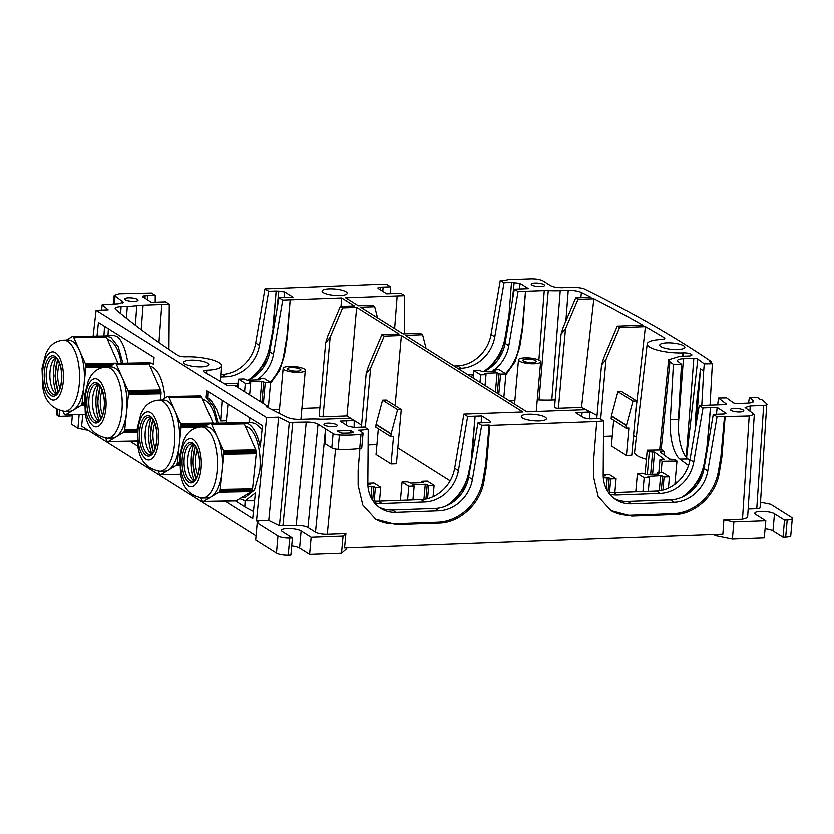 <?xml version="1.0" encoding="UTF-8"?>
<svg xmlns="http://www.w3.org/2000/svg" width="834" height="834" viewBox="0 0 834 834"><rect width="100%" height="100%" fill="white"/><g stroke="black" fill="none" stroke-linecap="round" stroke-linejoin="round"><path stroke-width="1.25" d="M93.147 336.196L96.098 310.3L266.567 417.553L256.497 520.927L268.757 520.479A1779.058 451.455 5.1 0 0 274.407 523.272A1779.058 451.455 5.1 0 0 279.432 525.733L289.304 422.369A1777.202 450.975 5.1 0 1 285.165 420.336A1777.202 450.975 5.1 0 1 279.63 417.605A1777.202 450.975 5.1 0 1 278.65 417.115L266.567 417.553M256.038 535.876L81.607 426.132L82.837 414.477M257.195 522.918L255.663 540.046L276.44 553.119L277.962 535.981L257.195 522.918L258.206 522.021M258.206 522.001L256.497 520.927M218.143 423.14L213.525 406.794L206.154 397.234L206.842 390.719L262.46 425.715L260.229 446.941C257.862 435.285 254.016 427.644 248.678 423.985L242.798 422.702M239.712 498.669L245.248 500.786L255.392 492.884L252.692 518.581L225.055 501.109M97.005 336.133L98.443 322.529L154.071 357.515L153.383 364.031L147.576 362.79M137.912 446.221L129.895 441.196M122.911 363.228L118.272 346.829L110.849 337.27L104.969 335.987M120.576 313.49L121.107 306.62A10.373 2.638 5.1 0 0 115.155 308.476A10.373 2.638 5.1 0 0 115.686 309.404A1769.758 449.088 5.1 0 0 177.923 355.388A5.932 1.501 5.1 0 0 185.773 356.806A25.197 6.391 5.1 0 1 221.333 365.709L220.353 381.482M335.57 449.005L327.262 534.302C322.164 534.333 318.234 533.645 315.481 532.228L325.552 428.853L325.281 443.771L331.817 447.879L333.089 433.597L318.025 424.12C315.273 422.702 311.343 422.014 306.245 422.046L289.304 422.369M333.089 433.597A5.932 1.501 5.1 0 0 339.407 434.973A44.463 11.28 5.1 0 0 361.018 434.191A5.932 1.501 5.1 0 0 363.061 433.253A5.932 1.501 5.1 0 0 362.509 432.533L358.724 430.146L361.403 430.052L361.258 431.741M378.865 507.072A34.392 29.795 122.2 0 0 392.282 509.991L435.077 508.438L438.84 510.804L396.046 512.357A34.392 29.795 122.2 0 1 380.69 508.333A34.392 29.795 122.2 0 1 367.836 483.24L368.232 429.385L361.403 430.052M368.232 429.385L364.479 427.018L354.335 427.394L348.445 426.351L340.053 421.076L354.2 420.555L350.447 418.188L324.259 419.148A14.824 3.763 5.1 0 1 320.266 419.127A44.463 11.28 5.1 0 0 308.278 419.054L300.282 419.346C294.892 419.419 290.493 418.71 287.094 417.24A1769.758 449.088 5.1 0 1 266.578 406.815L268.485 406.742L234.656 385.464L227.713 385.715A1769.758 449.088 5.1 0 1 204.33 371.995A5.932 1.501 5.1 0 1 203.725 371.266A5.932 1.501 5.1 0 1 207.082 370.202A25.197 6.391 5.1 0 0 221.333 365.709M121.107 306.62L127.3 306.401A44.463 11.28 5.1 0 0 136.766 305.651L135.369 325.26M141.186 329.691L143.083 305.161A29.649 7.527 5.1 0 0 136.766 305.651M143.083 305.161L169.26 304.202L165.507 301.845L151.361 302.356L142.541 296.539M142.958 297.071C142.061 296.341 142.77 295.903 145.095 295.747L155.228 295.382L151.475 293.015L119.314 293.766L114.216 295.319L113.226 303.993M101.571 310.102L102.175 304.712L118.303 303.805L123.401 302.242L114.216 295.319M102.175 304.712L108.18 309.862L96.098 310.3M350.697 430.438L337.332 430.928L339.709 432.429A2.961 0.751 5.1 0 0 343.285 433.127A37.05 9.403 5.1 0 0 352 432.804A2.961 0.751 5.1 0 0 353.366 432.304A2.961 0.751 5.1 0 0 353.084 431.939L350.697 430.438L350.499 432.909M333.423 426.695A6.672 1.689 5.1 0 0 337.249 425.507A6.672 1.689 5.1 0 0 327.783 423.14A6.672 1.689 5.1 0 0 323.967 424.329A6.672 1.689 5.1 0 0 333.423 426.695M134.201 301.355A6.672 1.689 5.1 0 0 138.027 300.167A6.672 1.689 5.1 0 0 128.561 297.801A6.672 1.689 5.1 0 0 124.746 298.989A6.672 1.689 5.1 0 0 134.201 301.355M190.903 360.163A12.604 3.2 5.1 0 0 183.678 362.394A12.604 3.2 5.1 0 0 201.557 366.856A12.604 3.2 5.1 0 0 208.771 364.625A12.604 3.2 5.1 0 0 190.903 360.163M327.262 534.302L345.901 533.624L344.546 547.98L722.88 534.24L723.849 519.895L742.489 519.228L747.598 517.633L754.301 414.383L749.203 415.968L742.489 519.228M277.962 535.981A8.893 2.252 5.1 0 0 289.742 538.055L292.421 537.961L282.392 531.654A10.373 2.638 5.1 0 1 281.423 530.393A10.373 2.638 5.1 0 1 289.627 528.548A10.373 2.638 5.1 0 1 301.116 530.977L311.145 537.284L343.055 536.116L345.901 533.624M315.481 532.228L307.954 527.495C305.202 526.077 301.272 525.389 296.174 525.42L279.432 525.733M268.757 520.479L278.65 417.115M262.074 429.343L255.319 423.505L249.522 422.16L249.773 417.73M245.133 500.786L244.789 506.968L253.442 511.44M235.48 500.932L244.8 506.811M226.754 422.984A39.438 16.961 87.9 0 0 226.358 420.722L220.583 420.93L216.83 409.838L211.794 401.446L207.979 397.797L206.154 397.234M208.271 391.209L207.979 397.797M153.936 357.025L153.404 363.457L148.358 362.686M153.383 364.031L153.404 363.457M137.287 441.947L136.098 441.092M127.873 363.144L127.79 362.561C125.653 349.582 122.223 340.991 117.49 336.79L113.434 335.31L105.762 335.883M361.403 427.133L366.178 373.611L368.315 366.658L381.899 334.695L399.079 334.069L356.66 307.381L346.975 415.916L361.581 425.1M346.975 415.916L323.039 416.781L330.128 337.343L342.638 307.892L356.66 307.381M270.497 383.369L279.578 370.473L284.384 355.534L287.303 337.103L290.18 299.813L341.659 297.947L354.356 305.932L340.335 306.443L327.825 335.893L325.677 342.837L319.172 415.812A2.731 0.688 5.1 0 0 323.039 416.781M271.769 409.494L279.505 409.213M301.898 408.399L319.891 407.743M397.839 447.91L450.131 480.811M376.916 444.595L368.117 444.908M378.334 428.749L376.04 454.488L391.073 463.944L396.421 463.756L401.269 409.484L386.225 400.028L382.566 400.164L376.092 424.318A1.48 1.282 122.2 0 0 376.04 424.6L391.073 434.055A1.48 1.282 122.2 0 1 391.125 433.784L376.092 424.318M331.817 447.879A5.932 1.501 5.1 0 0 338.135 449.255A44.463 11.28 5.1 0 0 359.735 448.473A5.932 1.501 5.1 0 0 361.789 447.535L363.061 433.253M725.424 413.674L725.549 412.663C726.456 413.393 725.747 413.831 723.422 413.987L713.279 414.352L717.042 416.719L749.203 415.968M725.132 416.844L721.869 457.053L719.408 472.159C716.229 494.666 695.462 514.286 674.529 514.536L631.745 516.09L611.041 510.648L598.145 496.48L593.495 476.735L593.485 461.713L596.758 421.504L489.777 425.392L486.514 465.591L484.054 480.707C480.874 503.215 460.107 522.824 439.174 523.085L396.39 524.638L375.686 519.196L362.79 505.029L358.14 485.284L358.13 470.251L359.902 448.442M375.039 518.779A46.245 40.063 122.2 0 0 395.024 523.783L396.39 524.638M438.84 510.804A34.392 29.795 122.2 0 0 472.44 479.435L481.687 425.267L489.151 424.996L485.576 465.007L483.011 480.05A46.245 40.063 122.2 0 1 437.819 522.23L395.024 523.783M435.077 508.438A34.392 29.795 122.2 0 0 468.687 477.069L472.44 479.435M481.687 425.267L477.924 422.901L468.687 477.069M477.924 422.901L488.067 422.536C490.392 422.379 491.101 421.931 490.194 421.212L481.802 415.926L481.103 422.786M446.659 505.717A46.245 40.063 122.2 0 0 468.979 471.22L472.002 456.469L475.119 416.166L481.802 415.926M472.002 456.469L469.605 471.617L464.069 488.015L453.467 501.755M346.412 425.069L346.736 420.826M471.544 456.177L475.119 416.166L467.655 416.437L458.408 470.605A34.392 29.795 122.2 0 1 424.808 501.974L382.014 503.527A34.392 29.795 122.2 0 1 374.393 502.766M354.148 427.394L354.2 420.555M372.975 500.869A34.392 29.795 122.2 0 0 378.25 501.161L382.014 503.527M467.655 416.437L463.892 414.071L454.655 468.249A34.392 29.795 122.2 0 1 421.045 499.608L378.25 501.161M463.892 414.071L522.845 411.933L401.394 335.529L395.128 405.626M268.392 407.753L268.485 406.742M341.659 297.947L341.002 306.412M161.806 304.473L158.929 342.534M270.122 382.18A45.953 39.813 122.2 0 0 283.748 355.138L286.875 336.832L290.18 299.813L282.716 300.084L273.469 354.262A34.392 29.795 122.2 0 1 258.988 378.386M256.924 379.877A34.392 29.795 122.2 0 0 258.425 378.813M237.951 385.694L235.178 385.788M168.927 349.404L169.26 304.202M238.18 383.108A34.392 29.795 122.2 0 1 236.105 383.254L224.179 383.692M248.469 380.179A34.392 29.795 122.2 0 0 269.716 351.896L273.469 354.262M282.716 300.084L278.952 297.717L269.716 351.896M278.952 297.717L293.099 297.206L284.707 291.921L276.148 290.983L273.26 328.273L270.352 346.704L269.716 346.308A45.953 39.813 122.2 0 1 248.115 380.2M254.026 376.916L264.753 363.176L270.352 346.704M147.441 299.896L147.764 295.643M273.26 328.273L269.716 346.308M272.843 328.002L276.148 290.983L268.684 291.254L259.437 345.432A34.392 29.795 122.2 0 1 225.837 376.791L220.624 376.978M155.176 302.221L155.228 295.382M268.684 291.254L264.92 288.887L255.684 343.066A34.392 29.795 122.2 0 1 222.073 374.424L220.781 374.476M264.92 288.887L378.74 284.342L386.82 284.467L390.583 286.833L380.45 287.198C378.125 287.355 377.416 287.803 378.313 288.522L386.715 293.808L400.862 293.297L404.615 295.663L345.672 297.801L358.37 305.786L372.391 305.275L374.695 306.724L377.521 317.837M489.381 368.367L500.108 354.627L505.706 338.166L508.615 319.724L511.503 282.445L504.038 282.716L500.275 280.349L507.072 280.099M507.114 279.682L531.185 278.806C536.283 278.775 540.203 279.463 542.965 280.881L550.482 285.614C553.244 287.032 557.164 287.72 562.262 287.688L575.721 287.198L583.227 288.387A1780.131 451.726 -174.9 0 1 686.997 345.693A1780.131 451.726 -174.9 0 1 711.214 361.529L711.121 362.853M56.743 409.463L56.326 414.081A8.893 2.252 5.1 0 0 57.16 415.165L57.64 409.88M72.318 415.864L59.047 416.354L57.16 415.165M59.047 416.354L59.558 410.589M79.157 414.54L77.937 428.238L71.578 424.235L72.433 414.665M77.937 428.238L88.268 430.323M748.536 403.062L749.37 397.537L757.46 397.411L760.42 399.622L761.786 399.601A1780.131 451.726 -174.9 0 1 766.78 403.864C767.541 404.74 766.509 405.261 763.673 405.439L750.214 405.929L745.106 407.513L754.301 414.383M792.3 518.414L790.768 535.553A8.893 2.252 5.1 0 1 785.67 537.127L787.202 519.989A8.893 2.252 5.1 0 0 792.3 518.414A8.893 2.252 5.1 0 0 791.466 517.341L770.699 504.268L760.525 502.214M732.367 539.066L733.889 521.928L765.81 520.77L764.278 537.909L732.367 539.066L715.405 535.636L713.716 534.573M715.405 535.636L715.509 534.511M733.889 521.928L723.849 519.895M346.433 547.907L346.329 549.043L341.523 553.255L343.055 536.116M276.44 553.119A8.893 2.252 5.1 0 0 288.22 555.194L289.742 538.055M292.421 537.961L290.889 555.1L288.22 555.194M341.523 553.255L309.612 554.412L299.594 548.105A10.373 2.638 5.1 0 0 291.712 545.957M309.612 554.412L311.145 537.284M226.358 420.722L227.984 404.021M220.583 420.93L222.094 400.31M325.677 342.837L330.128 337.343M401.394 335.529L384.203 336.144L370.619 368.107L366.178 373.611M391.125 433.784L397.599 409.619L401.269 409.484M391.073 463.944L393.523 436.526L390.844 436.62L391.073 434.055M390.844 436.62L375.811 427.164L376.04 424.6M298.916 372.318A11.113 2.825 5.1 0 0 305.296 370.348A11.113 2.825 5.1 0 0 289.523 366.407A11.113 2.825 5.1 0 0 283.143 368.378A11.113 2.825 5.1 0 0 298.916 372.318M433.075 496.689L434.097 485.336L427.331 481.082L421.973 481.27L421.848 482.698M427.571 498.649L428.739 485.534L434.097 485.336M428.739 485.534L425.277 484.241L423.922 499.368M412.934 499.9L414.164 486.055L412.528 484.929L425.277 484.241M407.586 500.098L408.816 486.253L414.164 486.055M408.816 486.253L402.051 482L400.414 500.358M421.973 481.27L423.62 482.396L422.775 482.667L410.87 483.094L407.399 481.802L402.051 482M367.857 484.658L370.265 484.335L368.618 483.209L368.492 484.637M379.501 501.119L380.731 487.275L373.966 483.022L368.618 483.209M374.174 501.026L375.383 487.473L380.731 487.275M372.652 500.379L373.882 486.524L375.383 487.473M373.882 486.524L367.95 486.316M258.342 379.824L258.467 378.407L263.815 378.209L270.581 382.462L265.233 382.66L261.761 381.367L249.866 381.795L249.012 382.066L250.659 383.192L245.311 383.379L238.545 379.126L243.893 378.928L247.354 380.221L259.259 379.793L260.104 379.533L258.467 378.407M268.412 406.7L270.581 382.462M263.367 403.531L265.233 382.66M249.616 394.868L250.659 383.192M244.56 391.699L245.311 383.379M237.794 387.435L238.545 379.126M765.81 520.77L755.781 514.463A10.373 2.638 5.1 0 1 754.812 513.202A10.373 2.638 5.1 0 1 763.006 511.357A10.373 2.638 5.1 0 1 774.505 513.786L784.523 520.093L787.202 519.989M748.15 509.011L756.761 508.698C759.597 508.521 760.639 508 759.878 507.124M760.16 507.645L766.78 403.864M749.37 397.537L752.935 400.195A10.373 2.638 5.1 0 1 753.623 401.279A10.373 2.638 5.1 0 1 747.681 403.103L737.287 403.479A2.961 0.751 5.1 0 1 733.284 402.728L726.591 397.881L718.512 398.006L726.435 404.083M726.185 404.344L726.237 403.771L724.736 404.605L699.246 405.532L690.01 459.701L693.763 462.067L703.01 407.889L699.246 405.532M725.966 413.216L717.157 407.378L703.01 407.889M739.946 411.933A6.672 1.689 5.1 0 0 743.772 410.745A6.672 1.689 5.1 0 0 734.306 408.379A6.672 1.689 5.1 0 0 730.48 409.567A6.672 1.689 5.1 0 0 739.946 411.933M721.869 457.053L720.93 456.459L724.506 416.447M720.93 456.459L718.366 471.502L719.408 472.159M610.394 510.231A46.245 40.063 122.2 0 0 630.379 515.235L673.174 513.681A46.245 40.063 122.2 0 0 718.366 471.502M614.22 498.523A34.392 29.795 122.2 0 0 627.637 501.442L670.432 499.889L674.195 502.256L631.401 503.809A34.392 29.795 122.2 0 1 616.045 499.785A34.392 29.795 122.2 0 1 603.191 474.692L603.587 420.836L596.758 421.504M589.502 418.845L589.555 412.017L585.802 409.65L526.848 411.787L405.397 335.383L422.588 334.757L420.284 333.308L403.093 333.923L360.674 307.235L374.695 306.724M378.313 288.522L377.896 288.001M340.335 306.443L342.638 307.892M381.899 334.695L384.203 336.144M490.069 422.223L490.194 421.212L490.611 421.754M489.151 424.996L489.777 425.392M603.587 420.836L599.834 418.48L589.69 418.845L583.8 417.813L575.408 412.528L589.555 412.017M329.315 288.845A12.604 3.2 5.1 0 0 322.101 291.076A12.604 3.2 5.1 0 0 339.97 295.549A12.604 3.2 5.1 0 0 347.194 293.318A12.604 3.2 5.1 0 0 329.315 288.845M539.191 420.889A12.604 3.2 5.1 0 0 546.416 418.658A12.604 3.2 5.1 0 0 528.537 414.185A12.604 3.2 5.1 0 0 521.323 416.416A12.604 3.2 5.1 0 0 539.191 420.889M485.576 465.007L486.514 465.591M617.254 326.157L603.67 358.12L601.533 365.063L605.974 359.569L619.558 327.606L617.254 326.157L642.899 325.218A1769.758 449.088 5.1 0 0 593.871 298.77L577.993 299.343L575.689 297.894L591.056 297.331A1769.758 449.088 5.1 0 0 581.413 292.494A10.373 2.638 5.1 0 0 568.235 290.388L560.229 290.68L551.795 399.986A47.413 12.03 -174.9 0 1 539.014 399.924A11.874 3.013 5.1 0 0 537.252 399.882M619.558 327.606L645.412 326.667A1769.758 449.088 5.1 0 1 664.187 337.739A5.932 1.501 5.1 0 1 664.781 338.489A5.932 1.501 5.1 0 1 661.435 339.532A25.197 6.391 5.1 0 0 647.194 343.942A25.197 6.391 5.1 0 0 682.931 352.928L683.473 352.907A5.932 1.501 5.1 0 1 691.876 355.023A5.932 1.501 5.1 0 1 688.477 356.055L679.7 356.379L668.659 359.777L669.931 361.779L673.403 364.354L681.482 364.239L678.198 361.643A10.373 2.638 5.1 0 1 677.51 360.601A10.373 2.638 5.1 0 1 683.463 358.745L693.846 358.37A2.961 0.751 5.1 0 1 697.849 359.11L704.261 363.885L712.351 363.77L709.38 361.549L711.214 361.529M508.615 319.724L511.503 282.445L520.062 283.383L528.454 288.658L514.307 289.179L505.07 343.347L508.823 345.714L518.07 291.535L514.307 289.179M539.014 399.924L548.251 290.607A14.824 3.763 5.1 0 0 544.258 290.586L518.07 291.535M548.251 290.607A44.463 11.28 5.1 0 0 560.229 290.68M677.615 349.571A12.604 3.2 5.1 0 0 684.839 347.34A12.604 3.2 5.1 0 0 666.96 342.878A12.604 3.2 5.1 0 0 659.736 345.099A12.604 3.2 5.1 0 0 677.615 349.571M540.724 286.594A6.672 1.689 5.1 0 0 544.55 285.405A6.672 1.689 5.1 0 0 535.084 283.039A6.672 1.689 5.1 0 0 531.258 284.227A6.672 1.689 5.1 0 0 540.724 286.594M785.67 537.127L783.001 537.232L784.523 520.093M765.091 528.766A10.373 2.638 5.1 0 1 772.972 530.924L783.001 537.232M397.599 409.619L382.566 400.164M297.04 371.13A6.672 1.689 5.1 0 0 300.865 369.952A6.672 1.689 5.1 0 0 291.4 367.586A6.672 1.689 5.1 0 0 287.574 368.764A6.672 1.689 5.1 0 0 297.04 371.13M712.351 363.77L710.057 405.136M695.191 429.291L695.556 417.407L696.776 417.386L700.487 368.753L703.677 371.14L704.261 363.885M697.808 398.694L697.057 398.704L695.556 417.407M697.057 398.704L700.487 368.753M681.482 364.239L678.428 419.554A34.392 12.677 89.1 0 0 688.019 458.961L689.885 460.358M717.647 404.855L718.512 398.006M673.403 364.354L670.338 419.679A34.392 12.677 89.1 0 0 679.929 459.086L688.53 465.508M676.885 482.709L675.165 481.426M608.33 492.321A34.392 29.795 122.2 0 0 613.605 492.623L617.369 494.979L660.163 493.426A34.392 29.795 122.2 0 0 693.763 462.067M690.01 459.701A34.392 29.795 122.2 0 1 656.4 491.059L613.605 492.623M682.014 497.168A46.245 40.063 122.2 0 0 704.334 462.672L704.959 463.068L707.357 447.921L710.474 407.618L706.898 447.629L704.334 462.672M609.748 494.228A34.392 29.795 122.2 0 0 617.369 494.979M717.157 407.378L716.458 414.237M688.821 493.217L699.424 479.477L704.959 463.068M581.767 416.531L582.09 412.288M670.432 499.889A34.392 29.795 122.2 0 0 704.042 468.531L707.795 470.897L717.042 416.719M713.279 414.352L704.042 468.531M674.195 502.256A34.392 29.795 122.2 0 0 707.795 470.897M509.48 400.862L514.859 400.664M505.852 374.831L514.932 361.935L519.738 346.986L522.657 328.554L525.535 291.274L522.23 328.283L519.102 346.59A45.953 39.813 122.2 0 1 505.477 373.632M394.638 328.606L397.161 295.934M492.279 371.328A34.392 29.795 122.2 0 0 493.78 370.265M494.343 369.837A34.392 29.795 122.2 0 0 508.823 345.714M473.305 377.145L471.867 377.197M404.334 333.881L404.615 295.663M473.535 374.56A34.392 29.795 122.2 0 1 471.46 374.716L468.114 374.831M483.824 371.641A34.392 29.795 122.2 0 0 505.07 343.347M382.796 291.347L383.119 287.104M483.47 371.651A45.953 39.813 122.2 0 0 505.07 337.76L508.198 319.464M504.038 282.716L494.791 336.884A34.392 29.795 122.2 0 1 461.192 368.242L457.835 368.367M390.531 293.672L390.583 286.833M500.275 280.349L491.028 334.517A34.392 29.795 122.2 0 1 457.428 365.886L454.082 366.001M422.588 334.757L426.059 348.372M597.04 415.457A1766.808 448.338 5.1 0 0 581.506 407.399L593.871 298.77M603.472 436.359L612.271 436.046M635.341 415.269L645.412 326.667M636.321 437.172A1766.808 448.338 5.1 0 0 633.527 435.557M646.402 459.253A28.148 7.141 -174.9 0 1 634.57 452.205L647.194 343.942M703.677 371.14L701.78 405.439M551.795 399.986L555.183 399.872M575.689 297.894L563.179 327.345L561.032 334.298L565.483 328.794L577.993 299.343M581.506 407.399L558.394 408.233L565.483 328.794M696.63 420.857A45.953 16.941 89.1 0 1 696.776 417.386M561.032 334.298L554.527 407.263A2.731 0.688 5.1 0 0 558.394 408.233M613.688 420.211L611.395 445.94L626.428 455.395L631.776 455.208L636.623 400.946L621.58 391.48L617.921 391.615L611.447 415.78A1.48 1.282 122.2 0 0 611.395 416.051L626.428 425.507A1.48 1.282 122.2 0 1 626.48 425.236L611.447 415.78M626.48 425.236L632.954 401.071L636.623 400.946M626.428 455.395L628.878 427.978L626.198 428.082L626.428 425.507M626.198 428.082L611.166 418.616L611.395 416.051M534.271 363.77A11.113 2.825 5.1 0 0 540.651 361.8A11.113 2.825 5.1 0 0 524.878 357.859A11.113 2.825 5.1 0 0 518.498 359.829A11.113 2.825 5.1 0 0 534.271 363.77M660.069 451.997L669.639 459.138L674.852 459.461L676.979 461.046L662.102 461.275L659.975 459.68L664.125 459.221L654.554 452.08L649.342 451.757L647.215 450.162L662.092 449.943L664.218 451.528L660.069 451.997M674.904 484.293L676.979 461.046M661.091 472.597L662.102 461.275M658.818 472.669L659.975 459.68M647.309 474.515L649.342 451.757M645.047 474.463L647.215 450.162M663.916 454.874L664.218 451.528M603.211 476.11L605.62 475.797L603.972 474.661L603.847 476.089M614.856 492.571L616.086 478.726L609.32 474.473L603.972 474.661M609.529 492.477L610.738 478.924L616.086 478.726M608.007 491.831L609.237 477.976L610.738 478.924M609.237 477.976L603.305 477.778M668.43 488.14L669.452 476.787L662.686 472.534L657.328 472.732L657.202 474.15M662.926 490.1L664.093 476.985L669.452 476.787M664.093 476.985L660.632 475.693L659.277 490.819M648.289 491.362L649.519 477.517L647.882 476.391L660.632 475.693M642.941 491.549L644.171 477.705L649.519 477.517M644.171 477.705L637.405 473.451L635.769 491.81M657.328 472.732L658.975 473.858L658.12 474.119L646.225 474.546L642.753 473.253L637.405 473.451M493.697 371.276L493.822 369.858L499.17 369.66L505.936 373.913L500.588 374.112L497.116 372.819L485.221 373.257L484.366 373.517L486.013 374.643L480.665 374.831L473.9 370.577L479.248 370.39L482.709 371.672L494.614 371.245L495.459 370.984L493.822 369.858M503.851 397.318L505.936 373.913M498.795 394.138L500.588 374.112M485.044 385.485L486.013 374.643M479.998 382.306L480.665 374.831M473.232 378.052L473.9 370.577M632.954 401.071L617.921 391.615M532.394 362.592A6.672 1.689 5.1 0 0 536.22 361.403A6.672 1.689 5.1 0 0 526.754 359.037A6.672 1.689 5.1 0 0 522.928 360.225A6.672 1.689 5.1 0 0 532.394 362.592M59.558 363.561A18.087 7.86 -91 0 0 59.996 388.112M57.744 359.892A23.571 10.237 -91 0 0 58.307 391.844M85.527 414.342L65.74 414.686L73.35 410.099A35.57 15.45 89 0 1 69.597 411.245L64.791 411.329A35.57 15.45 89 0 0 79.188 385.214A35.57 15.45 89 0 0 67.773 341.471A35.57 15.45 89 0 0 63.53 340.189L68.336 340.105A35.57 15.45 89 0 1 72.579 341.387A35.57 15.45 89 0 1 79.616 350.707A35.57 15.45 89 0 1 83.994 385.131A35.57 15.45 89 0 1 73.35 410.099L80.95 405.512A2.971 1.293 89 0 0 81.252 405.23L84.37 405.168M63.019 411.266L64.062 413.633A2.971 1.293 89 0 0 64.322 414.102A2.971 1.293 89 0 0 64.635 414.404L65.094 414.686A2.971 1.293 89 0 0 65.427 414.79L85.537 414.425M84.297 402.686L82.139 402.718A2.971 1.293 89 0 1 82.024 403.416A2.971 1.293 89 0 1 81.836 404.021A40.334 17.524 89 0 1 81.513 404.782A2.971 1.293 89 0 1 81.252 405.23M82.139 402.718L85.85 367.544A2.971 1.293 89 0 0 85.892 366.804L109.963 366.376M63.207 382.358A24.082 10.467 89 0 1 50.572 399.173C44.536 393.909 41.961 384.036 42.847 369.556A24.082 10.467 89 0 1 55.471 352.74A24.082 10.467 89 0 1 63.207 382.358M106.429 337.134L117.938 363.134L85.37 363.707L73.861 337.718L106.429 337.134A2.971 1.293 89 0 0 106.168 336.675A2.971 1.293 89 0 0 105.866 336.373L72.839 336.665L105.407 336.081A2.971 1.293 89 0 0 105.084 335.987A2.971 1.293 89 0 1 105.084 335.987A2.971 1.293 89 0 0 105.053 335.987M105.866 336.373L73.298 336.946A2.971 1.293 89 0 1 73.6 337.249A2.971 1.293 89 0 1 73.861 337.718M66.418 340.136L72.183 336.655A2.971 1.293 89 0 1 72.495 336.561A2.971 1.293 89 0 1 72.839 336.665M72.495 336.561A2.971 1.293 89 0 1 72.506 336.561L105.084 335.987L72.495 336.561M85.37 363.707A2.971 1.293 89 0 1 85.568 364.302A2.971 1.293 89 0 1 85.704 365A40.334 17.524 89 0 1 85.839 366.053A2.971 1.293 89 0 1 85.892 366.804M56.337 394.075A18.755 8.142 89 0 1 56.107 393.94A18.755 8.142 89 0 1 54.085 391.98A18.755 8.142 89 0 1 53.512 359.913A18.755 8.142 89 0 1 55.701 357.734M56.597 393.877A27.376 11.895 89 0 1 55.961 357.922M57.556 359.621L55.013 375.925L58.13 392.126M102.165 390.364A18.087 7.86 -91 0 0 102.592 414.915M100.341 386.695A23.571 10.237 -91 0 0 100.904 418.647M137.193 440.978L108.347 441.488L115.947 436.901A35.57 15.45 89 0 1 112.194 438.048L107.388 438.131A35.57 15.45 89 0 0 121.795 412.017A35.57 15.45 89 0 0 110.38 368.274A35.57 15.45 89 0 0 106.126 366.991L110.932 366.908A35.57 15.45 89 0 1 115.186 368.19A35.57 15.45 89 0 1 122.212 377.51A35.57 15.45 89 0 1 126.601 411.933A35.57 15.45 89 0 1 115.947 436.901L123.557 432.304A2.971 1.293 89 0 0 123.859 432.033L136.984 431.793M105.616 438.069L106.669 440.435A2.971 1.293 89 0 0 106.929 440.905A2.971 1.293 89 0 0 107.232 441.207L107.69 441.488A2.971 1.293 89 0 0 108.024 441.582L137.203 441.071M137.151 429.302L124.746 429.52A2.971 1.293 89 0 1 124.631 430.219A2.971 1.293 89 0 1 124.433 430.813A40.334 17.524 89 0 1 124.11 431.585A2.971 1.293 89 0 1 123.859 432.033M124.746 429.52L128.457 394.346A2.971 1.293 89 0 0 128.488 393.606L161.056 393.022A2.971 1.293 89 0 1 161.025 393.773L128.457 394.346M105.803 409.16A24.082 10.467 89 0 1 93.179 425.976C87.143 420.711 84.557 410.839 85.443 396.358A24.082 10.467 89 0 1 98.078 379.543A24.082 10.467 89 0 1 105.803 409.16M149.036 363.937L160.535 389.937L127.967 390.51L116.468 364.521L149.036 363.937A2.971 1.293 89 0 0 148.765 363.478A2.971 1.293 89 0 0 148.462 363.176L115.436 363.468L148.004 362.884A2.971 1.293 89 0 0 147.681 362.79A2.971 1.293 89 0 1 147.67 362.79A2.971 1.293 89 0 1 147.681 362.79L115.113 363.363A2.971 1.293 89 0 1 115.436 363.468M148.462 363.176L115.895 363.749A2.971 1.293 89 0 1 116.197 364.051A2.971 1.293 89 0 1 116.468 364.521M109.014 366.939L114.79 363.457A2.971 1.293 89 0 1 115.102 363.363A2.971 1.293 89 0 1 115.113 363.363L147.67 362.79M127.967 390.51A2.971 1.293 89 0 1 128.175 391.104A2.971 1.293 89 0 1 128.311 391.803A40.334 17.524 89 0 1 128.446 392.856A2.971 1.293 89 0 1 128.488 393.606M160.357 400.07L161.025 393.773M160.535 389.937A2.971 1.293 89 0 1 160.743 390.531A2.971 1.293 89 0 1 160.879 391.229A40.334 17.524 89 0 1 161.014 392.272A2.971 1.293 89 0 1 161.056 393.022M98.944 420.878A18.755 8.142 89 0 1 98.714 420.743A18.755 8.142 89 0 1 96.681 418.783A18.755 8.142 89 0 1 96.118 386.715A18.755 8.142 89 0 1 98.297 384.537M99.204 420.68A27.376 11.895 89 0 1 98.568 384.724M100.153 386.423L97.62 402.728L100.726 418.929M154.79 423.474A18.087 7.86 -91 0 0 155.218 448.025M152.966 419.804A23.571 10.237 -91 0 0 153.529 451.757M180.749 474.254L160.962 474.598L168.572 470.011A35.57 15.45 89 0 1 164.819 471.158L160.013 471.241A35.57 15.45 89 0 0 174.421 445.127A35.57 15.45 89 0 0 163.005 401.383A35.57 15.45 89 0 0 158.752 400.101L163.558 400.018A35.57 15.45 89 0 1 167.811 401.3A35.57 15.45 89 0 1 174.838 410.62A35.57 15.45 89 0 1 179.227 445.043A35.57 15.45 89 0 1 168.572 470.011L176.183 465.414A2.971 1.293 89 0 0 176.485 465.132L179.602 465.08M158.241 471.179L159.284 473.545A2.971 1.293 89 0 0 159.555 474.014A2.971 1.293 89 0 0 159.857 474.306L160.316 474.598A2.971 1.293 89 0 0 160.649 474.692L180.769 474.337M179.518 462.589L177.371 462.63A2.971 1.293 89 0 1 177.256 463.329A2.971 1.293 89 0 1 177.058 463.923A40.334 17.524 89 0 1 176.735 464.684A2.971 1.293 89 0 1 176.485 465.132M177.371 462.63L181.082 427.456A2.971 1.293 89 0 0 181.114 426.716L205.185 426.289M158.429 442.27A24.082 10.467 89 0 1 145.804 459.086C139.768 453.821 137.183 443.938 138.069 429.458A24.082 10.467 89 0 1 150.704 412.653A24.082 10.467 89 0 1 158.429 442.27M201.661 397.047L213.16 423.036L180.592 423.62L169.093 397.63L201.661 397.047A2.971 1.293 89 0 0 201.39 396.588A2.971 1.293 89 0 0 201.088 396.286L168.291 396.713L200.629 395.994A2.971 1.293 89 0 0 200.306 395.9A2.971 1.293 89 0 1 200.306 395.9A2.971 1.293 89 0 0 200.285 395.9M201.088 396.286L168.52 396.859A2.971 1.293 89 0 1 168.822 397.161A2.971 1.293 89 0 1 169.093 397.63M161.64 400.049L167.415 396.567A2.971 1.293 89 0 1 167.728 396.473A2.971 1.293 89 0 1 168.061 396.567M167.728 396.473A2.971 1.293 89 0 1 167.738 396.473L200.306 395.9L167.728 396.473M180.592 423.62A2.971 1.293 89 0 1 180.801 424.214A2.971 1.293 89 0 1 180.936 424.913A40.334 17.524 89 0 1 181.072 425.966A2.971 1.293 89 0 1 181.114 426.716M151.569 453.988A18.755 8.142 89 0 1 151.34 453.852A18.755 8.142 89 0 1 149.307 451.892A18.755 8.142 89 0 1 148.744 419.815A18.755 8.142 89 0 1 150.923 417.636M151.83 453.79A27.376 11.895 89 0 1 151.194 417.834M152.778 419.533L150.245 435.828L153.352 452.038M197.387 450.277A18.087 7.86 -91 0 0 197.825 474.827M195.563 446.607A23.571 10.237 -91 0 0 196.136 478.56M251.347 491.643L236.137 500.827L203.569 501.401L211.179 496.814A35.57 15.45 89 0 1 207.416 497.95L202.61 498.044A35.57 15.45 89 0 0 217.017 471.929A35.57 15.45 89 0 0 205.602 428.186A35.57 15.45 89 0 0 201.359 426.904L206.165 426.82A35.57 15.45 89 0 1 210.408 428.103A35.57 15.45 89 0 1 217.445 437.423A35.57 15.45 89 0 1 221.823 471.846A35.57 15.45 89 0 1 211.179 496.814L218.779 492.216A2.971 1.293 89 0 0 219.081 491.935L251.649 491.362A2.971 1.293 89 0 1 251.347 491.643L218.779 492.216M200.838 497.981L201.891 500.348A2.971 1.293 89 0 0 202.151 500.817A2.971 1.293 89 0 0 202.453 501.109L202.912 501.401A2.971 1.293 89 0 0 203.256 501.495L235.824 500.921A2.971 1.293 89 0 0 236.137 500.827M243.695 423.088L210.887 423.516L243.695 423.088A2.971 1.293 89 0 1 243.997 423.391A2.971 1.293 89 0 1 244.258 423.849L255.767 449.839A2.971 1.293 89 0 1 255.965 450.443A2.971 1.293 89 0 1 256.101 451.142A40.334 17.524 89 0 1 256.236 452.184A2.971 1.293 89 0 1 256.288 452.935A2.971 1.293 89 0 1 256.247 453.686L252.535 488.86L219.968 489.433A2.971 1.293 89 0 1 219.853 490.131A2.971 1.293 89 0 1 219.665 490.726A40.334 17.524 89 0 1 219.342 491.487A2.971 1.293 89 0 1 219.081 491.935M219.968 489.433L223.679 454.259A2.971 1.293 89 0 0 223.72 453.508L256.288 452.935M201.036 469.073A24.082 10.467 89 0 1 188.401 485.888C182.365 480.624 179.79 470.741 180.676 456.261A24.082 10.467 89 0 1 193.3 439.455A24.082 10.467 89 0 1 201.036 469.073M255.767 449.839L223.189 450.423L211.69 424.433L244.258 423.849M211.117 423.662A2.971 1.293 89 0 1 211.429 423.964A2.971 1.293 89 0 1 211.69 424.433M210.887 423.516L243.236 422.796A2.971 1.293 89 0 0 242.903 422.702A2.971 1.293 89 0 1 242.892 422.702A2.971 1.293 89 0 1 242.903 422.702L210.335 423.276A2.971 1.293 89 0 1 210.658 423.37M204.247 426.852L210.012 423.37A2.971 1.293 89 0 1 210.324 423.276A2.971 1.293 89 0 1 210.335 423.276L242.892 422.702M223.189 450.423A2.971 1.293 89 0 1 223.397 451.017A2.971 1.293 89 0 1 223.533 451.715A40.334 17.524 89 0 1 223.668 452.768A2.971 1.293 89 0 1 223.72 453.508M252.535 488.86A2.971 1.293 89 0 1 252.421 489.558A2.971 1.293 89 0 1 252.233 490.152A40.334 17.524 89 0 1 251.91 490.913A2.971 1.293 89 0 1 251.649 491.362M194.166 480.791A18.755 8.142 89 0 1 193.936 480.655A18.755 8.142 89 0 1 191.903 478.695A18.755 8.142 89 0 1 191.34 446.617A18.755 8.142 89 0 1 193.519 444.439M194.426 480.592A27.376 11.895 89 0 1 193.79 444.637M195.375 446.336L192.842 462.63L195.959 478.841M245.321 426.247A35.57 15.45 89 0 1 259.739 471.179L254.516 489.933L245.332 497.283L241.902 497.345M202.714 399.444A35.57 15.45 89 0 1 216.517 423.172M150.089 366.334A35.57 15.45 89 0 1 164.798 398.152M107.492 339.532A35.57 15.45 89 0 1 121.295 363.259M104.552 326.365L103.927 336.008M292.786 422.536L282.914 525.9M306.245 422.046L296.174 525.42M318.025 424.12L307.954 527.495M338.135 449.255L339.407 434.973M359.735 448.473L361.018 434.191M206.822 373.507L207.082 370.202M127.3 306.401L126.393 318.213M144.96 298.332L145.095 295.747M276.909 309.727L278.817 290.889M115.05 296.414L114.185 303.951M122.567 301.147L122.337 303.169M353.022 432.606L353.084 431.939M299.594 548.105L301.116 530.977M108.399 328.784L107.951 335.727M365.323 427.55L370.619 368.107M425.955 499.024L427.237 484.585M413.299 485.513L413.372 484.669M370.921 497.335L371.922 486.18M261.866 402.582L263.732 381.711M259.979 401.394L261.761 381.367M249.783 382.639L249.866 381.795M673.174 513.681L674.529 514.536M630.379 515.235L631.745 516.09M483.011 480.05L484.054 480.707M437.819 522.23L439.174 523.085M392.282 509.991L396.046 512.357M468.979 471.22L469.605 471.617M454.655 468.249L458.408 470.605M421.045 499.608L424.808 501.974M284.384 355.534L283.748 355.138M236.105 383.254L238.065 384.484M284.144 297.529L284.707 291.921M255.684 343.066L259.437 345.432M222.073 374.424L225.837 376.791M756.761 508.698L763.673 405.439M772.972 530.924L774.505 513.786M750.214 405.929L749.881 411.058M686.58 457.647L697.849 359.11M752.706 402.217L752.935 400.195M661.143 449.953L669.931 361.779M538.889 360.059L544.258 290.586M380.314 289.784L380.45 287.198M512.264 301.178L514.171 282.34M600.678 419.012L605.974 359.569M664.031 339.125L664.187 337.739M682.931 352.928L682.681 356.264M683.213 356.254L683.473 352.907M670.338 419.679L678.428 419.554M678.292 425.663L683.463 358.745M686.215 457.23L693.846 358.37M491.028 334.517L494.791 336.884M519.499 288.991L520.062 283.383M565.869 321.007L568.235 290.388M580.829 297.707L581.413 292.494M679.929 459.086L688.019 458.961M656.4 491.059L660.163 493.426M627.637 501.442L631.401 503.809M519.738 346.986L519.102 346.59M471.46 374.716L473.42 375.946M505.706 338.166L505.07 337.76M457.428 365.886L461.192 368.242M652.574 474.317L654.554 452.08M650.624 474.39L652.647 451.705M660.82 452.56L660.914 451.58M606.276 488.787L607.277 477.632M661.31 490.475L662.592 476.037M648.654 476.965L648.727 476.131M497.293 393.189L499.086 373.163M495.406 392.001L497.116 372.819M485.138 374.091L485.221 373.257M84.39 405.449L80.95 405.512M103.593 367.231L85.85 367.544M82.024 403.416L84.307 403.375M81.836 404.021L84.328 403.969M81.513 404.782L84.349 404.73M73.6 337.249L106.168 336.675M85.568 364.302L114.227 363.801M85.704 365L113.038 364.521M85.839 366.053L111.245 365.605M50.968 395.462A20.235 8.788 -91 0 0 61.58 381.336A20.235 8.788 -91 0 0 55.086 356.452A20.235 8.788 -91 0 0 44.473 370.577A20.235 8.788 -91 0 0 50.968 395.462M54.69 394.68A18.755 8.142 89 0 1 52.448 394.002A18.755 8.142 89 0 1 46.433 370.942A18.755 8.142 89 0 1 54.033 357.181C56.014 354.815 63.447 367.492 61.435 381.159C60.736 386.861 59.35 390.896 57.265 393.241L54.69 394.68M136.974 432.075L123.557 432.304M124.631 430.219L137.099 430M124.433 430.813L137.057 430.594M124.11 431.585L137.005 431.355M116.197 364.051L148.765 363.478M128.175 391.104L160.743 390.531M128.311 391.803L160.879 391.229M128.446 392.856L161.014 392.272M93.564 422.265A20.235 8.788 -91 0 0 104.177 408.139A20.235 8.788 -91 0 0 97.682 383.254A20.235 8.788 -91 0 0 87.08 397.38A20.235 8.788 -91 0 0 93.564 422.265M97.297 421.483A18.755 8.142 89 0 1 95.055 420.805A18.755 8.142 89 0 1 89.04 397.745A18.755 8.142 89 0 1 96.629 383.984C98.61 381.618 106.054 394.294 104.041 407.962C103.343 413.664 101.956 417.698 99.871 420.044L97.297 421.483M179.612 465.362L176.183 465.414M198.815 427.144L181.082 427.456M177.256 463.329L179.529 463.287M177.058 463.923L179.55 463.881M176.735 464.684L179.581 464.642M168.822 397.161L201.39 396.588M180.801 424.214L209.449 423.714M180.936 424.913L208.26 424.433M181.072 425.966L206.467 425.517M146.19 455.364A20.235 8.788 -91 0 0 156.802 441.249A20.235 8.788 -91 0 0 150.308 416.364A20.235 8.788 -91 0 0 139.695 430.49A20.235 8.788 -91 0 0 146.19 455.364M149.922 454.593A18.755 8.142 89 0 1 147.681 453.915A18.755 8.142 89 0 1 141.665 430.855A18.755 8.142 89 0 1 149.255 417.094C151.235 414.727 158.679 427.404 156.667 441.071C155.968 446.774 154.582 450.798 152.497 453.154L149.922 454.593M256.247 453.686L223.679 454.259M219.853 490.131L252.421 489.558M219.665 490.726L252.233 490.152M219.342 491.487L251.91 490.913M211.429 423.964L243.997 423.391M223.397 451.017L255.965 450.443M223.533 451.715L256.101 451.142M223.668 452.768L256.236 452.184M188.797 482.167A20.235 8.788 -91 0 0 199.399 468.051A20.235 8.788 -91 0 0 192.915 443.167A20.235 8.788 -91 0 0 182.302 457.293A20.235 8.788 -91 0 0 188.797 482.167M192.518 481.395A18.755 8.142 89 0 1 190.277 480.718A18.755 8.142 89 0 1 184.262 457.657A18.755 8.142 89 0 1 191.851 443.897C193.842 441.53 201.275 454.207 199.263 467.874C198.565 473.576 197.178 477.601 195.093 479.957L192.518 481.395M243.591 422.598L249.522 422.15M245.248 500.786L254.558 500.807M300.918 419.325L305.296 370.348M279.14 413.247L283.143 368.378M659.652 449.974L668.659 359.777M596.758 418.585L601.533 365.063M536.22 411.443L540.651 361.8M514.557 404.052L518.498 359.829M63.53 340.189C53.584 341.096 49.644 347.142 48.372 349.019L45.807 353.574L42.034 368.294L42.68 386.278C44.369 400.695 51.739 409.046 64.791 411.329M106.126 366.991C96.191 367.898 92.251 373.945 90.969 375.821L88.414 380.377L84.641 395.097L85.276 413.08C86.965 427.498 94.336 435.848 107.388 438.131M158.752 400.101C148.817 400.998 144.866 407.044 143.594 408.931L141.04 413.487L137.256 428.207L137.902 446.19C139.591 460.608 146.961 468.958 160.013 471.241M201.359 426.904C191.413 427.8 187.473 433.847 186.201 435.734L183.636 440.289L179.863 455.01L180.509 472.993C182.198 487.41 189.568 495.761 202.61 498.044"/></g></svg>
